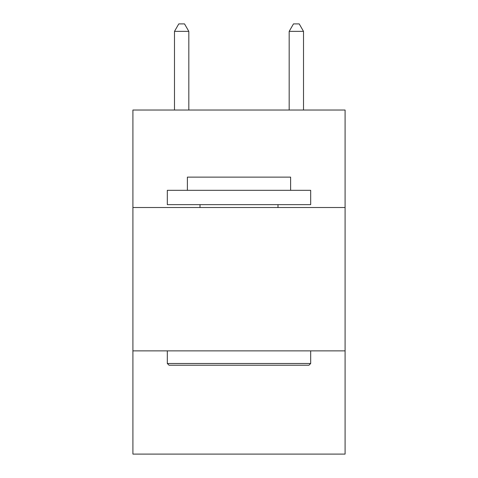 <?xml version="1.0" encoding="UTF-8"?>
<svg xmlns="http://www.w3.org/2000/svg" width="478" height="478" viewBox="0 0 478 478"><rect width="100%" height="100%" fill="white"/><g stroke="black" fill="none" stroke-linecap="round" stroke-linejoin="round"><path stroke-width="0.72" d="M132.914 207.518L345.086 207.518L345.086 110.03L132.914 110.03L132.914 454.1L345.086 454.1L345.086 350.882L132.914 350.882M345.086 350.882L345.086 207.518M169.039 365.216L167.318 363.495L310.682 363.495L308.961 365.216L169.039 365.216M310.682 190.316L310.682 204.65L167.318 204.65L167.318 190.316L310.682 190.316M187.388 190.316L187.388 177.123L290.612 177.123L290.612 190.316M310.682 350.882L310.682 363.495M167.318 350.882L167.318 363.495M277.993 204.65L277.993 207.518M200.007 204.65L200.007 207.518M188.822 110.03L188.822 31.357L174.488 31.357L174.488 110.03M174.488 31.357L178.79 23.9L184.52 23.9L188.822 31.357M303.512 110.03L303.512 31.357L289.178 31.357L289.178 110.03M289.178 31.357L293.48 23.9L299.21 23.9L303.512 31.357"/></g></svg>
